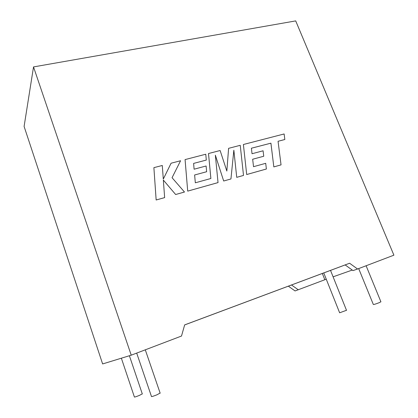 <?xml version="1.0" encoding="UTF-8"?>
<svg xmlns="http://www.w3.org/2000/svg" width="418" height="418" viewBox="0 0 418 418"><rect width="100%" height="100%" fill="white"/><g stroke="black" fill="none" stroke-linecap="round" stroke-linejoin="round"><path stroke-width="0.63" d="M346.496 310.297L339.635 312.789L323.762 272.923L322.325 273.461L324.828 279.746L326.275 279.234M346.532 310.386L330.523 270.394L323.762 272.923M358.681 268.581L373.321 304.461C373.635 304.665 375.667 304.043 379.413 302.595L380.887 301.749M121.361 358.2L134.382 396.948C134.256 397.288 135.907 396.786 139.335 395.438L142.287 393.855M160.115 393.03L157.016 394.78C153.108 396.321 151.248 396.87 151.447 396.421L136.691 353.095M184.646 324.932L322.325 273.461M330.523 270.394L345.158 264.918M349.605 263.241L357.562 269.009L353.017 270.603L345.143 264.913L349.605 263.241L184.657 324.896L181.506 336.035L131.226 355.175L102.624 363.942L24.098 126.445L33.524 66.917L131.226 355.175M288.342 286.168L295.071 290.944L324.828 279.746M357.562 269.009L393.902 255.173L295.709 20.9L33.524 66.917M333.099 276.826L352.259 270.059M298.311 289.805L291.518 284.982M251.411 148.223L270.906 143.175L273.827 166.913L281.042 164.875L278.059 141.289L284.836 139.513L284.13 133.964L243.391 144.503L246.698 174.541L266.386 169.003L265.702 163.318L253.527 166.688L252.665 159.242L263.742 156.238L252.665 159.248M263.742 156.238L263.084 150.783L252.028 153.735L251.411 148.212L270.921 143.165L273.827 166.913M273.842 166.902L281.042 164.875M278.059 141.289L284.851 139.502M243.391 144.503L246.698 174.541M246.714 174.525L266.402 168.992M233.845 150.276L236.729 177.342L243.511 175.435L240.235 145.318L228.599 148.338L226.833 171.035M228.615 148.322L226.843 171.066L220.124 150.517L208.498 153.537L210.865 178.496M208.509 153.521L210.881 178.496L195.326 182.802L194.621 174.985L206.644 171.73L206.111 165.993L194.098 169.201L193.612 163.407L206.314 160.073L205.76 154.232L185.064 159.598L187.708 191.125L218.034 182.598L215.354 155.172L223.682 181.01L230.94 178.961L233.85 150.208L236.729 177.342M194.621 174.985L206.659 171.72M193.612 163.407L206.325 160.063M185.075 159.587L187.708 191.125M187.719 191.115L218.044 182.588M215.364 155.24L223.682 181.01M223.693 180.999L230.94 178.961M243.522 175.424L236.74 177.331M153.887 167.649L156.149 199.997L164.645 197.609L163.339 180.053L175.649 194.516L184.495 192.029L172.054 177.707L180.581 160.747L171.098 163.208L163.297 179.056L162.283 165.481L153.887 167.649L156.16 199.987L164.65 197.599M163.344 180.074L175.649 194.516M175.659 194.506L184.505 192.019M171.108 163.198L163.302 179.061M380.934 301.864L366.111 265.754M142.334 394.007L129.387 355.739M160.183 393.239L145.286 349.824"/></g></svg>
